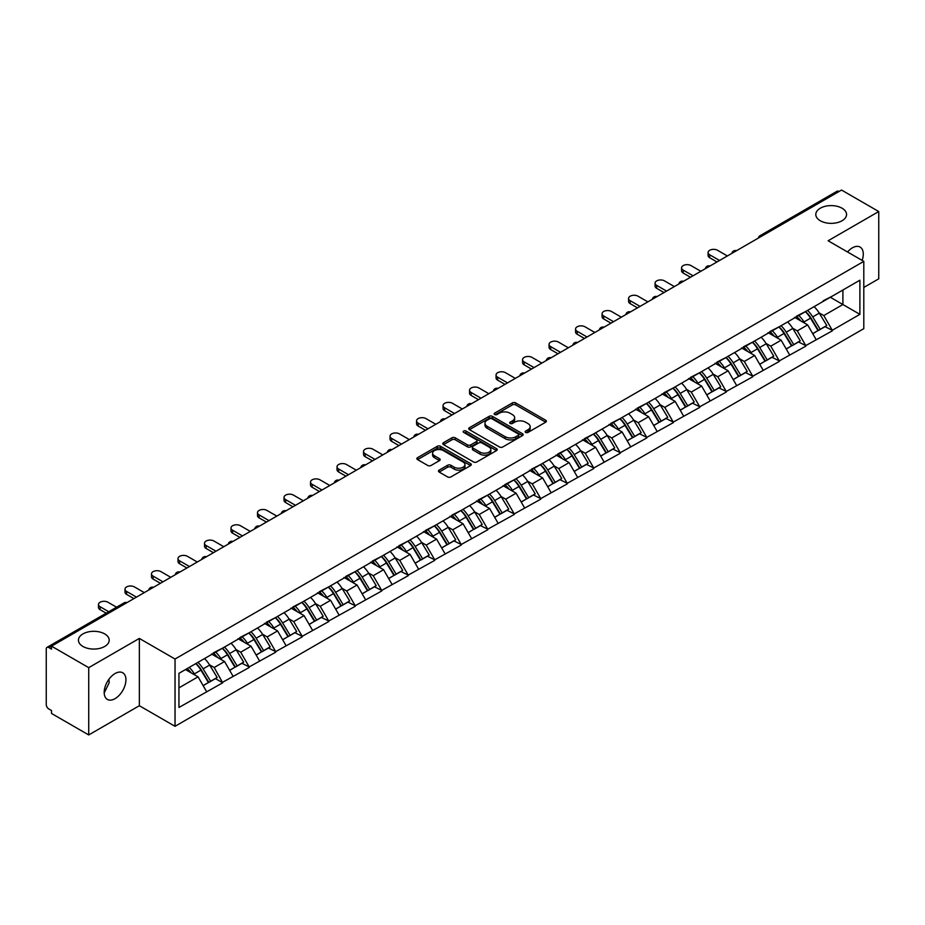 <?xml version="1.0" encoding="UTF-8"?>
<svg xmlns="http://www.w3.org/2000/svg" width="925" height="925" viewBox="0 0 925 925"><rect width="100%" height="100%" fill="white"/><g stroke="black" fill="none" stroke-linecap="round" stroke-linejoin="round"><path stroke-width="1.39" d="M104.698 633.914A15.378 8.88 0 0 0 87.933 631.983A15.378 8.88 0 0 0 78.44 640.192A15.378 8.88 0 0 0 82.949 646.471A15.378 8.88 0 0 0 99.703 648.39A15.378 8.88 0 0 0 109.196 640.192A15.378 8.88 0 0 0 104.698 633.914M842.051 208.206A15.378 8.88 0 0 0 825.297 206.275A15.378 8.88 0 0 0 815.804 214.484A15.378 8.88 0 0 0 820.302 220.763A15.378 8.88 0 0 0 837.067 222.682A15.378 8.88 0 0 0 846.56 214.484A15.378 8.88 0 0 0 842.051 208.206M525.666 432.414A1.653 0.948 0 0 0 528.002 432.414L545.715 422.182A2.359 1.364 0 0 0 546.409 421.222A2.359 1.364 0 0 0 545.715 420.262L515.699 402.93A2.359 1.364 0 0 0 512.369 402.93L494.644 413.163A1.653 0.948 0 0 0 494.158 413.833A1.653 0.948 0 0 0 494.644 414.504A1.653 0.948 0 0 0 496.979 414.504L499.269 413.186A7.55 4.359 0 0 1 509.953 413.186L512.45 414.631A7.55 4.359 0 0 1 514.658 417.707A7.55 4.359 0 0 1 512.45 420.794L510.161 422.112A1.653 0.948 0 0 0 509.675 422.783A1.653 0.948 0 0 0 510.161 423.465A1.653 0.948 0 0 0 512.485 423.465L514.786 422.135A7.55 4.359 0 0 1 525.458 422.135L527.955 423.581A7.55 4.359 0 0 1 530.164 426.656A7.55 4.359 0 0 1 527.955 429.743L525.666 431.062A1.653 0.948 0 0 0 525.18 431.744A1.653 0.948 0 0 0 525.666 432.414L525.666 431.062M108.93 679.262L109.196 682.708L104.201 692.929M115.058 673.539A15.378 8.88 -60 0 1 122.748 672.776A15.378 8.88 -60 0 1 125.106 685.101A15.378 8.88 -60 0 1 115.058 698.653A15.378 8.88 -60 0 1 107.369 699.416A15.378 8.88 -60 0 1 105.011 687.09A15.378 8.88 -60 0 1 115.058 673.539M847.543 251.982A15.378 8.88 -60 0 1 852.411 247.831A15.378 8.88 -60 0 1 860.1 247.067A15.378 8.88 -60 0 1 862.135 260.411M439.155 470.131A2.359 1.364 0 0 0 438.462 471.091A2.359 1.364 0 0 0 439.155 472.062L447.573 476.918A2.359 1.364 0 0 0 450.914 476.918L470.594 465.564A2.359 1.364 0 0 0 471.276 464.593A2.359 1.364 0 0 0 470.594 463.633L440.578 446.301A2.359 1.364 0 0 0 437.236 446.301L417.557 457.667A2.359 1.364 0 0 0 416.863 458.627A2.359 1.364 0 0 0 417.557 459.586L427.732 465.46A2.359 1.364 0 0 0 431.062 465.46L439.491 460.604A2.359 1.364 0 0 0 440.184 459.632A2.359 1.364 0 0 0 439.491 458.673L434.449 455.759A6.313 3.642 0 0 1 432.599 453.192A6.313 3.642 0 0 1 436.496 449.828A6.313 3.642 0 0 1 443.364 450.614L463.124 462.026A6.313 3.642 0 0 1 464.974 464.593A6.313 3.642 0 0 1 461.078 467.958A6.313 3.642 0 0 1 454.21 467.171L450.914 465.275A2.359 1.364 0 0 0 447.573 465.275L439.155 470.131L439.155 472.062M139.351 638.423L88.719 667.653L51.523 646.17L841.542 190.053L878.75 211.536L828.118 240.766L863.8 261.37L175.033 659.028L139.351 638.423L139.351 705.717L175.033 726.31L175.033 659.028M499.442 446.972A2.359 1.364 0 0 0 502.772 446.972L522.452 435.617A2.359 1.364 0 0 0 523.145 434.658A2.359 1.364 0 0 0 522.452 433.686L492.435 416.354A2.359 1.364 0 0 0 489.105 416.354L469.426 427.72A2.359 1.364 0 0 0 468.732 428.68A2.359 1.364 0 0 0 469.426 429.651L499.442 446.972M464.327 432.773A1.653 0.948 0 0 1 466.003 433.004L496.494 450.602L476.849 461.945A2.359 1.364 0 0 1 473.507 461.945L443.491 444.613L443.491 442.693A2.359 1.364 0 0 0 442.797 443.653A2.359 1.364 0 0 0 443.491 444.613M443.491 442.693L451.909 437.826A2.359 1.364 0 0 1 455.25 437.826L467.426 444.856A2.359 1.364 0 0 0 470.756 444.856L476.34 441.63A2.359 1.364 0 0 0 477.034 440.67A2.359 1.364 0 0 0 476.34 439.71L463.668 432.391A1.653 0.948 0 0 1 463.182 431.721A1.653 0.948 0 0 1 464.2 430.83A1.653 0.948 0 0 1 466.003 431.038L496.517 448.66A2.359 1.364 0 0 1 497.211 449.619A2.359 1.364 0 0 1 496.517 450.591L496.517 448.66M175.033 726.31L863.8 328.653L863.8 261.37M195.88 663.56A16.095 9.296 -120 0 1 201.384 670.012L208.888 682.396L215.433 678.615L222.694 682.812L214.195 667.503L209.489 664.786M222.694 682.812L178.941 707.475L178.941 673.342L859.892 280.206L859.892 314.338L832.28 330.271L823.793 315.564L819.087 312.847M805.467 311.621A16.095 9.296 -120 0 1 810.982 318.061L818.486 330.456L825.031 326.675L832.28 330.271M832.28 330.861L805.779 345.58L797.281 330.861L792.575 328.144M778.966 326.918A16.095 9.296 -120 0 1 784.481 333.37L791.985 345.753L798.518 341.972L805.779 345.58M805.779 346.17L779.278 360.877L770.779 346.17L766.073 343.453M752.464 342.227A16.095 9.296 -120 0 1 757.968 348.667L765.472 361.051L772.017 357.281L779.278 360.877M779.278 361.467L752.765 376.186L744.278 361.467L739.572 358.75M725.963 357.524A16.095 9.296 -120 0 1 731.467 363.964L738.971 376.359L745.515 372.578L752.765 376.186M752.765 376.776L726.264 391.483L717.777 376.764L713.071 374.047M699.45 372.833A16.095 9.296 -120 0 1 704.966 379.273L712.47 391.657L719.014 387.887L726.264 391.483M726.264 392.073L699.763 406.78L691.264 392.073L686.558 389.356M672.949 388.13A16.095 9.296 -120 0 1 678.464 394.57L685.968 406.965L692.501 403.184L699.763 406.78M699.763 407.37L673.261 422.089L664.763 407.37L660.057 404.653M646.448 403.427A16.095 9.296 -120 0 1 651.963 409.879L659.456 422.262L666 418.482L673.261 422.089M673.261 422.679L646.76 437.386L638.262 422.679L633.556 419.962M619.947 418.736A16.095 9.296 -120 0 1 625.45 425.176L632.954 437.56L639.499 433.79L646.76 437.386M646.76 437.976L620.247 452.695L611.76 437.976L607.054 435.259M593.434 434.033A16.095 9.296 -120 0 1 598.949 440.473L606.453 452.868L612.997 449.087L620.247 452.695M620.247 453.285L593.746 467.992L585.248 453.285L580.542 450.567M566.933 449.342A16.095 9.296 -120 0 1 572.448 455.782L579.952 468.166L586.485 464.396L593.746 467.992M593.746 468.582L567.245 483.301L558.746 468.582L554.04 465.865M540.431 464.639A16.095 9.296 -120 0 1 545.947 471.079L553.439 483.474L559.983 479.693L567.245 483.301M567.245 483.879L540.743 498.598L532.245 483.879L527.539 481.162M513.93 479.936A16.095 9.296 -120 0 1 519.434 486.388L526.938 498.772L533.482 494.991L540.743 498.598M540.743 499.188L514.231 513.895L505.744 499.188L501.038 496.471M487.417 495.245A16.095 9.296 -120 0 1 492.933 501.685L500.437 514.069L506.981 510.299L514.231 513.895M514.231 514.485L487.729 529.204L479.231 514.485L474.525 511.768M460.916 510.542A16.095 9.296 -120 0 1 466.431 516.994L473.935 529.377L480.468 525.597L487.729 529.204M487.729 529.794L461.228 544.501L452.73 529.794L448.024 527.077M434.415 525.851A16.095 9.296 -120 0 1 439.93 532.291L447.422 544.675L453.967 540.905L461.228 544.501M461.228 545.091L434.727 559.81L426.228 545.091L421.522 542.374M407.913 541.148A16.095 9.296 -120 0 1 413.417 547.588L420.921 559.983L427.466 556.202L434.727 559.81M434.727 560.388L408.214 575.107L399.727 560.388L395.021 557.671M381.401 556.457A16.095 9.296 -120 0 1 386.916 562.897L394.42 575.281L400.964 571.511L408.214 575.107M408.214 575.697L381.713 590.404L373.214 575.697L368.508 572.98M354.899 571.754A16.095 9.296 -120 0 1 360.415 578.194L367.919 590.589L374.452 586.808L381.713 590.404M381.713 590.994L355.212 605.713L346.713 590.994L342.007 588.277M328.398 587.051A16.095 9.296 -120 0 1 333.913 593.503L341.406 605.887L347.95 602.106L355.212 605.713M355.212 606.303L328.71 621.01L320.212 606.303L315.506 603.586M301.897 602.36A16.095 9.296 -120 0 1 307.401 608.8L314.905 621.184L321.449 617.414L328.71 621.01M328.71 621.6L302.197 636.319L293.711 621.6L289.005 618.883M275.384 617.657A16.095 9.296 -120 0 1 280.899 624.097L288.403 636.493L294.948 632.712L302.197 636.319M302.197 636.909L275.696 651.616L267.198 636.909L262.492 634.192M248.883 632.966A16.095 9.296 -120 0 1 254.398 639.406L261.902 651.79L268.435 648.02L275.696 651.616M275.696 652.206L249.195 666.913L240.697 652.206L235.991 649.489M222.382 648.263A16.095 9.296 -120 0 1 227.897 654.703L235.389 667.098L241.934 663.317L249.195 666.913M249.195 667.503L222.694 682.222M213.687 652.692L222.694 648.09M214.195 667.503L224.555 661.525L211.478 653.975M233.054 676.233L224.555 661.525M240.188 637.394L249.195 632.781M240.697 652.206L251.057 646.217L237.979 638.666M259.555 660.936L251.057 646.217M266.689 622.097L275.696 617.484M267.198 636.909L277.569 630.919L264.481 623.369M286.056 645.638L277.569 630.919M293.202 606.788L302.197 602.175M293.711 621.6L304.071 615.622L290.993 608.06M312.569 630.33L304.071 615.622M319.703 591.491L328.71 586.878M320.212 606.303L330.572 600.313L317.495 592.763M339.07 615.032L330.572 600.313M346.204 576.183L355.212 571.581M346.713 590.994L357.073 585.016L343.996 577.466M365.572 599.724L357.073 585.016M372.706 560.885L381.713 556.272M373.214 575.697L383.586 569.707L370.497 562.157M392.073 584.427L383.586 569.707M399.218 545.577L408.214 540.975M399.727 560.388L410.087 554.41L396.998 546.86M418.586 569.129L410.087 554.41M425.72 530.279L434.727 525.666M426.228 545.091L436.588 539.113L423.511 531.551M445.087 553.821L436.588 539.113M452.221 514.982L461.228 510.369M452.73 529.794L463.09 523.804L450.012 516.254M471.588 538.523L463.09 523.804M478.722 499.673L487.729 495.06M479.231 514.485L489.603 508.507L476.514 500.945M498.089 523.215L489.603 508.507M505.223 484.376L514.231 479.763M505.744 499.188L516.104 493.198L503.015 485.648M524.602 507.917L516.104 493.198M531.736 469.067L540.743 464.466M532.245 483.879L542.605 477.901L529.528 470.351M551.103 492.609L542.605 477.901M558.238 453.77L567.245 449.157M558.746 468.582L569.106 462.592L556.029 455.042M577.605 477.312L569.106 462.592M584.739 438.473L593.746 433.86M585.248 453.285L595.619 447.295L582.53 439.745M604.106 462.014L595.619 447.295M611.24 423.164L620.247 418.551M611.76 437.976L622.12 431.998L609.032 424.436M630.619 446.706L622.12 431.998M637.753 407.867L646.76 403.254M638.262 422.679L648.622 416.689L635.544 409.139M657.12 431.408L648.622 416.689M664.254 392.558L673.261 387.957M664.763 407.37L675.123 401.392L662.046 393.842M683.621 416.1L675.123 401.392M690.755 377.261L699.763 372.648M691.264 392.073L701.636 386.083L688.547 378.533M710.122 400.803L701.636 386.083M717.257 361.953L726.264 357.351M717.777 376.764L728.137 370.786L715.048 363.236M736.635 385.505L728.137 370.786M743.769 346.655L752.765 342.042M744.278 361.467L754.638 355.489L741.561 347.927M763.137 370.197L754.638 355.489M770.271 331.358L779.278 326.745M770.779 346.17L781.139 340.18L768.062 332.63M789.638 354.899L781.139 340.18M796.772 316.049L805.779 311.436M797.281 330.861L807.652 324.883L794.563 317.333M816.139 339.591L807.652 324.883M838.998 191.521L762.027 235.956M760.94 236.592A3.607 2.081 120 0 1 761.865 235.863A3.607 2.081 60 0 0 760.061 235.69L837.021 191.255A3.607 2.081 60 0 1 838.825 191.429M823.273 300.752L832.28 296.139M823.793 315.564L842.906 304.522L842.906 290.011L859.892 280.206M830.326 297.272L859.892 314.338M863.8 287.455L878.75 278.83L878.75 211.536M88.719 667.653L88.719 734.947L51.523 713.464L51.523 710.516L48.794 708.955A3.607 2.081 -120 0 1 46.25 704.538L46.25 649.015A3.607 2.081 -120 0 1 47.002 647.373A3.607 2.081 -120 0 1 48.794 647.546L51.523 649.119L51.523 646.17M88.719 734.947L139.351 705.717M178.941 687.865L198.054 676.822L185.486 669.573M206.552 691.542L198.054 676.822M810.612 318.35L811.456 318.836M784.111 333.647L784.943 334.133M757.598 348.956L758.442 349.442M731.097 364.253L731.941 364.739M704.596 379.562L705.44 380.048M678.094 394.859L678.927 395.345M651.582 410.168L652.426 410.654M625.08 425.465L625.924 425.951M598.579 440.762L599.423 441.248M572.078 456.071L572.91 456.557M545.565 471.368L546.409 471.854M519.064 486.677L519.908 487.163M492.562 501.974L493.407 502.46M466.061 517.272L466.894 517.757M439.548 532.58L440.392 533.066M413.047 547.877L413.891 548.363M386.546 563.186L387.39 563.672M360.045 578.483L360.877 578.969M333.532 593.792L334.376 594.278M307.031 609.089L307.875 609.575M280.529 624.387L281.373 624.872M254.028 639.695L254.861 640.181M227.515 654.993L228.359 655.478M201.014 670.301L201.858 670.787M526.325 432.646L527.955 431.709A7.55 4.359 0 0 0 530.164 428.622L530.164 426.656M514.658 417.707L514.658 419.672A7.55 4.359 0 0 1 512.45 422.748L510.82 423.696M545.715 420.262L545.715 422.182L515.699 404.896A2.359 1.364 0 0 0 512.369 404.896L495.303 414.735M522.452 433.686L522.452 435.617L492.435 418.32A2.359 1.364 0 0 0 489.105 418.32L469.449 429.663L469.426 427.72M518.289 435.328A1.653 0.948 0 0 0 518.775 434.658A1.653 0.948 0 0 0 518.289 433.975L491.938 418.771A1.653 0.948 0 0 0 489.603 418.771L487.186 420.158A7.55 4.359 0 0 0 484.978 423.245A7.55 4.359 0 0 0 487.186 426.321L505.189 436.727A7.55 4.359 0 0 0 515.873 436.727L518.289 435.328L518.289 437.294A1.653 0.948 0 0 0 518.775 436.612L518.775 434.658M484.978 423.245L484.978 425.211A7.55 4.359 0 0 0 487.186 428.287L487.186 426.321M518.289 437.294L515.873 438.681A7.55 4.359 0 0 1 505.189 438.681L487.186 428.287M443.526 444.636L451.909 439.791L451.909 437.826M477.034 440.67L477.034 442.636A2.359 1.364 0 0 1 476.34 443.595L470.756 446.821A2.359 1.364 0 0 1 467.426 446.821L455.25 439.791A2.359 1.364 0 0 0 451.909 439.791M480.052 452.152A6.313 3.642 0 0 0 486.932 452.938A6.313 3.642 0 0 0 490.828 449.573A6.313 3.642 0 0 0 488.978 447.006L482.017 442.983A2.359 1.364 0 0 0 478.676 442.983L473.091 446.208A2.359 1.364 0 0 0 472.397 447.168A2.359 1.364 0 0 0 473.091 448.128L480.052 452.152L480.052 454.117A6.313 3.642 0 0 0 486.932 454.903A6.313 3.642 0 0 0 490.828 451.539L490.828 449.573M472.397 447.168L472.397 449.134A2.359 1.364 0 0 0 473.091 450.093L473.091 448.128M480.052 454.117L473.091 450.093M464.974 464.593L464.974 466.558A6.313 3.642 0 0 1 461.078 469.923A6.313 3.642 0 0 1 454.21 469.137L450.914 467.229A2.359 1.364 0 0 0 447.573 467.229L439.19 472.074M432.599 453.192L432.599 455.146A6.313 3.642 0 0 0 434.449 457.725L434.449 455.759M439.456 460.615L434.449 457.725M470.559 465.576L440.578 448.267A2.359 1.364 0 0 0 437.236 448.267L417.591 459.609L417.557 457.667M709.706 254.791L709.706 257.74A5.527 3.191 180 0 1 708.087 255.485L708.087 252.537A5.527 3.191 0 0 0 709.706 254.791L719.558 260.48M727.374 255.971L717.522 250.282A5.527 3.191 0 0 0 711.498 249.588A5.527 3.191 0 0 0 708.087 252.537M814.093 306.637A19.703 11.377 60 0 1 819.261 313.136L812.717 316.905A19.703 11.377 -120 0 0 807.56 310.418M812.717 316.905L820.221 329.3L826.765 325.519L819.261 313.136M818.486 330.456L820.221 329.3M825.031 326.675L826.765 325.519M796.286 316.327A16.095 9.296 60 0 1 800.726 320.882M798.807 315.471A19.703 11.377 60 0 1 803.964 321.958L804.704 323.183M812.774 333.752L818.012 330.572L810.508 318.188A19.703 11.377 -120 0 0 805.351 311.69M818.012 330.572L812.705 333.636M709.706 257.74L717.002 261.96M683.193 270.1L683.193 273.037A5.527 3.191 180 0 1 681.575 270.782L681.575 267.845A5.527 3.191 0 0 0 683.193 270.1L693.056 275.789M700.861 271.279L691.01 265.591A5.527 3.191 0 0 0 684.986 264.897A5.527 3.191 0 0 0 681.575 267.845M787.591 321.946A19.703 11.377 60 0 1 792.76 328.433L786.215 332.214A19.703 11.377 -120 0 0 781.047 325.716M786.215 332.214L793.719 344.597L800.252 340.828L792.76 328.433M791.985 345.753L793.719 344.597M798.518 341.972L800.252 340.828M769.785 331.636A16.095 9.296 60 0 1 774.225 336.191M772.306 330.768A19.703 11.377 60 0 1 777.462 337.267L778.202 338.481M786.262 349.049L791.511 345.869L784.007 333.486A19.703 11.377 -120 0 0 778.838 326.999M791.511 345.869L786.204 348.945M683.193 273.037L690.501 277.257M656.692 285.397L656.692 288.346A5.527 3.191 180 0 1 655.073 286.091L655.073 283.142A5.527 3.191 0 0 0 656.692 285.397L666.543 291.086M674.36 286.577L664.508 280.888A5.527 3.191 0 0 0 658.484 280.194A5.527 3.191 0 0 0 655.073 283.142M761.09 337.243A19.703 11.377 60 0 1 766.247 343.742L759.714 347.511A19.703 11.377 -120 0 0 754.546 341.024M759.714 347.511L767.207 359.906L773.751 356.125L766.247 343.742M765.472 361.051L767.207 359.906M772.017 357.281L773.751 356.125M743.284 346.933A16.095 9.296 60 0 1 747.724 351.488M745.793 346.077A19.703 11.377 60 0 1 750.961 352.564L751.701 353.789M759.76 364.358L764.998 361.178L757.506 348.794A19.703 11.377 -120 0 0 752.337 342.296M764.998 361.178L759.691 364.242M656.692 288.346L664 292.554M630.191 300.706L630.191 303.643A5.527 3.191 180 0 1 628.572 301.388L628.572 298.44A5.527 3.191 0 0 0 630.191 300.706L640.042 306.395M647.858 301.874L638.007 296.185A5.527 3.191 0 0 0 631.983 295.503A5.527 3.191 0 0 0 628.572 298.44M734.589 352.541A19.703 11.377 60 0 1 739.746 359.039L733.201 362.82A19.703 11.377 -120 0 0 728.044 356.322M733.201 362.82L740.705 375.203L747.25 371.422L739.746 359.039M738.971 376.359L740.705 375.203M745.515 372.578L747.25 371.422M716.782 362.242A16.095 9.296 60 0 1 721.222 366.797M719.292 361.374A19.703 11.377 60 0 1 724.46 367.873L725.2 369.087M733.259 379.655L738.497 376.475L730.993 364.092A19.703 11.377 -120 0 0 725.836 357.593M738.497 376.475L733.19 379.539M630.191 303.643L637.498 307.863M603.69 316.003L603.69 318.94A5.527 3.191 180 0 1 602.071 316.685L602.071 313.748A5.527 3.191 0 0 0 603.69 316.003L613.541 321.692M621.357 317.183L611.506 311.494A5.527 3.191 0 0 0 605.482 310.8A5.527 3.191 0 0 0 602.071 313.748M708.076 367.849A19.703 11.377 60 0 1 713.244 374.336L706.7 378.117A19.703 11.377 -120 0 0 701.543 371.63M706.7 378.117L714.204 390.5L720.748 386.731L713.244 374.336M712.47 391.657L714.204 390.5M719.014 387.887L720.748 386.731M690.27 377.539A16.095 9.296 60 0 1 694.71 382.094M692.79 376.672A19.703 11.377 60 0 1 697.947 383.17L698.687 384.395M706.758 394.963L711.996 391.784L704.492 379.389A19.703 11.377 -120 0 0 699.335 372.902M711.996 391.784L706.688 394.848M603.69 318.94L610.986 323.16M577.177 331.3L577.177 334.249A5.527 3.191 180 0 1 575.558 331.994L575.558 329.046A5.527 3.191 0 0 0 577.177 331.3L587.04 336.989M594.844 332.48L584.993 326.791A5.527 3.191 0 0 0 578.969 326.097A5.527 3.191 0 0 0 575.558 329.046M681.575 383.147A19.703 11.377 60 0 1 686.743 389.645L680.199 393.414A19.703 11.377 -120 0 0 675.03 386.928M680.199 393.414L687.703 405.809L694.236 402.028L686.743 389.645M685.968 406.965L687.703 405.809M692.501 403.184L694.236 402.028M663.768 392.836A16.095 9.296 60 0 1 668.208 397.392M666.289 391.98A19.703 11.377 60 0 1 671.446 398.467L672.186 399.692M680.245 410.261L685.494 407.081L677.99 394.697A19.703 11.377 -120 0 0 672.822 388.199M685.494 407.081L680.187 410.145M577.177 334.249L584.484 338.469M550.676 346.609L550.676 349.546A5.527 3.191 180 0 1 549.057 347.291L549.057 344.354A5.527 3.191 0 0 0 550.676 346.609L560.527 352.298M568.343 347.788L558.492 342.1A5.527 3.191 0 0 0 552.468 341.406A5.527 3.191 0 0 0 549.057 344.354M655.073 398.455A19.703 11.377 60 0 1 660.23 404.942L653.697 408.723A19.703 11.377 -120 0 0 648.529 402.225M653.697 408.723L661.19 421.106L667.734 417.337L660.23 404.942M659.456 422.262L661.19 421.106M666 418.482L667.734 417.337M637.267 408.145A16.095 9.296 60 0 1 641.707 412.7M639.776 407.278A19.703 11.377 60 0 1 644.945 413.776L645.685 414.99M653.744 425.558L658.982 422.39L651.489 409.995A19.703 11.377 -120 0 0 646.321 403.508M658.982 422.39L653.674 425.454M550.676 349.546L557.983 353.766M524.174 361.906L524.174 364.855A5.527 3.191 180 0 1 522.556 362.6L522.556 359.652A5.527 3.191 0 0 0 524.174 361.906L534.026 367.595M541.842 363.086L531.991 357.397A5.527 3.191 0 0 0 525.967 356.703A5.527 3.191 0 0 0 522.556 359.652M628.572 413.752A19.703 11.377 60 0 1 633.729 420.251L627.185 424.02A19.703 11.377 -120 0 0 622.028 417.533M627.185 424.02L634.689 436.415L641.233 432.634L633.729 420.251M632.954 437.56L634.689 436.415M639.499 433.79L641.233 432.634M610.766 423.442A16.095 9.296 60 0 1 615.206 427.998M613.275 422.586A19.703 11.377 60 0 1 618.443 429.073L619.183 430.298M627.243 440.867L632.48 437.687L624.976 425.303A19.703 11.377 -120 0 0 619.819 418.805M632.48 437.687L627.173 440.751M524.174 364.855L531.482 369.075M497.673 377.215L497.673 380.152A5.527 3.191 180 0 1 496.054 377.897L496.054 374.96A5.527 3.191 0 0 0 497.673 377.215L507.524 382.904M515.341 378.383L505.489 372.694A5.527 3.191 0 0 0 499.465 372.012A5.527 3.191 0 0 0 496.054 374.96M602.059 429.061A19.703 11.377 60 0 1 607.228 435.548L600.683 439.329A19.703 11.377 -120 0 0 595.527 432.831M600.683 439.329L608.188 451.712L614.732 447.931L607.228 435.548M606.453 452.868L608.188 451.712M612.997 449.087L614.732 447.931M584.253 438.751A16.095 9.296 60 0 1 588.693 443.306M586.774 437.883A19.703 11.377 60 0 1 591.931 444.382L592.671 445.596M600.741 456.164L605.979 452.984L598.475 440.601A19.703 11.377 -120 0 0 593.318 434.103M605.979 452.984L600.672 456.048M497.673 380.152L504.969 384.372M471.16 392.512L471.16 395.461A5.527 3.191 180 0 1 469.542 393.194L469.542 390.257A5.527 3.191 0 0 0 471.16 392.512L481.023 398.201M488.839 393.692L478.977 388.003A5.527 3.191 0 0 0 472.953 387.309A5.527 3.191 0 0 0 469.542 390.257M575.558 444.358A19.703 11.377 60 0 1 580.727 450.857L574.182 454.626A19.703 11.377 -120 0 0 569.014 448.139M574.182 454.626L581.686 467.021L588.219 463.24L580.727 450.857M579.952 468.166L581.686 467.021M586.485 464.396L588.219 463.24M557.752 454.048A16.095 9.296 60 0 1 562.192 458.603M560.273 453.181A19.703 11.377 60 0 1 565.429 459.679L566.169 460.904M574.228 471.472L579.478 468.293L571.974 455.898A19.703 11.377 -120 0 0 566.805 449.411M579.478 468.293L574.171 471.357M471.16 395.461L478.468 399.669M444.659 407.809L444.659 410.758A5.527 3.191 180 0 1 443.04 408.503L443.04 405.555A5.527 3.191 0 0 0 444.659 407.809L454.51 413.51M462.327 408.989L452.475 403.3A5.527 3.191 0 0 0 446.451 402.606A5.527 3.191 0 0 0 443.04 405.555M549.057 459.656A19.703 11.377 60 0 1 554.214 466.154L547.681 469.935A19.703 11.377 -120 0 0 542.512 463.437M547.681 469.935L555.185 482.318L561.718 478.537L554.214 466.154M553.439 483.474L555.185 482.318M559.983 479.693L561.718 478.537M531.251 469.357A16.095 9.296 60 0 1 535.691 473.901M533.76 468.489A19.703 11.377 60 0 1 538.928 474.976L539.668 476.202M547.727 486.77L552.965 483.59L545.472 471.207A19.703 11.377 -120 0 0 540.304 464.708M552.965 483.59L547.658 486.654M444.659 410.758L451.967 414.978M418.158 423.118L418.158 426.055A5.527 3.191 180 0 1 416.539 423.8L416.539 420.863A5.527 3.191 0 0 0 418.158 423.118L428.009 428.807M435.825 424.297L425.974 418.609A5.527 3.191 0 0 0 419.95 417.915A5.527 3.191 0 0 0 416.539 420.863M522.556 474.964A19.703 11.377 60 0 1 527.712 481.451L521.168 485.232A19.703 11.377 -120 0 0 516.011 478.734M521.168 485.232L528.672 497.615L535.217 493.846L527.712 481.451M526.938 498.772L528.672 497.615M533.482 494.991L535.217 493.846M504.749 484.654A16.095 9.296 60 0 1 509.189 489.209M507.258 483.787A19.703 11.377 60 0 1 512.427 490.285L513.167 491.51M521.226 502.067L526.464 498.899L518.96 486.504A19.703 11.377 -120 0 0 513.803 480.017M526.464 498.899L521.157 501.963M418.158 426.055L425.465 430.275M391.657 438.415L391.657 441.364A5.527 3.191 180 0 1 390.038 439.109L390.038 436.161A5.527 3.191 0 0 0 391.657 438.415L401.508 444.104M409.324 439.595L399.473 433.906A5.527 3.191 0 0 0 393.449 433.212A5.527 3.191 0 0 0 390.038 436.161M496.043 490.262A19.703 11.377 60 0 1 501.211 496.76L494.667 500.529A19.703 11.377 -120 0 0 489.51 494.042M494.667 500.529L502.171 512.924L508.715 509.143L501.211 496.76M500.437 514.069L502.171 512.924M506.981 510.299L508.715 509.143M478.237 499.951A16.095 9.296 60 0 1 482.677 504.507M480.757 499.095A19.703 11.377 60 0 1 485.914 505.582L486.654 506.808M494.725 517.376L499.962 514.196L492.458 501.812A19.703 11.377 -120 0 0 487.302 495.314M499.962 514.196L494.655 517.26M391.657 441.364L398.953 445.584M365.144 453.724L365.144 456.661A5.527 3.191 180 0 1 363.525 454.406L363.525 451.469A5.527 3.191 0 0 0 365.144 453.724L375.007 459.413M382.823 454.903L372.96 449.203A5.527 3.191 0 0 0 366.936 448.521A5.527 3.191 0 0 0 363.525 451.469M469.542 505.57A19.703 11.377 60 0 1 474.71 512.057L468.166 515.838A19.703 11.377 -120 0 0 462.997 509.34M468.166 515.838L475.67 528.221L482.203 524.452L474.71 512.057M473.935 529.377L475.67 528.221M480.468 525.597L482.203 524.452M451.735 515.26A16.095 9.296 60 0 1 456.175 519.815M454.256 514.393A19.703 11.377 60 0 1 459.413 520.891L460.153 522.105M468.212 532.673L473.461 529.493L465.957 517.11A19.703 11.377 -120 0 0 460.789 510.623M473.461 529.493L468.154 532.569M365.144 456.661L372.451 460.881M338.642 469.021L338.642 471.97A5.527 3.191 180 0 1 337.024 469.715L337.024 466.767A5.527 3.191 0 0 0 338.642 469.021L348.494 474.71M356.31 470.201L346.459 464.512A5.527 3.191 0 0 0 340.435 463.818A5.527 3.191 0 0 0 337.024 466.767M443.04 520.868A19.703 11.377 60 0 1 448.197 527.366L441.664 531.135A19.703 11.377 -120 0 0 436.496 524.648M441.664 531.135L449.168 543.53L455.701 539.749L448.197 527.366M447.422 544.675L449.168 543.53M453.967 540.905L455.701 539.749M425.234 530.557A16.095 9.296 60 0 1 429.674 535.113M427.743 529.701A19.703 11.377 60 0 1 432.912 536.188L433.652 537.413M441.711 547.982L446.96 544.802L439.456 532.418A19.703 11.377 -120 0 0 434.288 525.92M446.96 544.802L441.641 547.866M338.642 471.97L345.95 476.178M312.141 484.33L312.141 487.267A5.527 3.191 180 0 1 310.522 485.012L310.522 482.064A5.527 3.191 0 0 0 312.141 484.33L321.993 490.019M329.809 485.498L319.958 479.809A5.527 3.191 0 0 0 313.933 479.127A5.527 3.191 0 0 0 310.522 482.064M416.539 536.165A19.703 11.377 60 0 1 421.696 542.663L415.152 546.444A19.703 11.377 -120 0 0 409.995 539.946M415.152 546.444L422.656 558.827L429.2 555.046L421.696 542.663M420.921 559.983L422.656 558.827M427.466 556.202L429.2 555.046M398.733 545.866A16.095 9.296 60 0 1 403.173 550.421M401.242 544.998A19.703 11.377 60 0 1 406.41 551.497L407.15 552.711M415.209 563.279L420.447 560.099L412.943 547.716A19.703 11.377 -120 0 0 407.786 541.217M420.447 560.099L415.14 563.163M312.141 487.267L319.449 491.487M285.64 499.627L285.64 502.564A5.527 3.191 180 0 1 284.021 500.309L284.021 497.373A5.527 3.191 0 0 0 285.64 499.627L295.491 505.316M303.308 500.807L293.456 495.118A5.527 3.191 0 0 0 287.432 494.424A5.527 3.191 0 0 0 284.021 497.373M390.026 551.473A19.703 11.377 60 0 1 395.195 557.96L388.65 561.741A19.703 11.377 -120 0 0 383.493 555.243M388.65 561.741L396.154 574.124L402.699 570.355L395.195 557.96M394.42 575.281L396.154 574.124M400.964 571.511L402.699 570.355M372.22 561.163A16.095 9.296 60 0 1 376.66 565.718M374.741 560.296A19.703 11.377 60 0 1 379.897 566.794L380.637 568.019M388.708 578.587L393.946 575.408L386.442 563.013A19.703 11.377 -120 0 0 381.285 556.526M393.946 575.408L388.639 578.472M285.64 502.564L292.936 506.784M259.127 514.924L259.127 517.873A5.527 3.191 180 0 1 257.508 515.618L257.508 512.67A5.527 3.191 0 0 0 259.127 514.924L268.99 520.613M276.806 516.104L266.943 510.415A5.527 3.191 0 0 0 260.919 509.721A5.527 3.191 0 0 0 257.508 512.67M363.525 566.771A19.703 11.377 60 0 1 368.693 573.269L362.149 577.038A19.703 11.377 -120 0 0 356.981 570.552M362.149 577.038L369.653 589.433L376.197 585.652L368.693 573.269M367.919 590.589L369.653 589.433M374.452 586.808L376.197 585.652M345.719 576.46A16.095 9.296 60 0 1 350.159 581.016M348.239 575.604A19.703 11.377 60 0 1 353.396 582.091L354.136 583.317M362.195 593.885L367.445 590.705L359.941 578.322A19.703 11.377 -120 0 0 354.772 571.823M367.445 590.705L362.137 593.769M259.127 517.873L266.435 522.093M232.626 530.233L232.626 533.17A5.527 3.191 180 0 1 231.007 530.915L231.007 527.978A5.527 3.191 0 0 0 232.626 530.233L242.477 535.922M250.293 531.413L240.442 525.724A5.527 3.191 0 0 0 234.418 525.03A5.527 3.191 0 0 0 231.007 527.978M337.024 582.079A19.703 11.377 60 0 1 342.181 588.566L335.648 592.347A19.703 11.377 -120 0 0 330.479 585.849M335.648 592.347L343.152 604.73L349.685 600.961L342.181 588.566M341.406 605.887L343.152 604.73M347.95 602.106L349.685 600.961M319.217 591.769A16.095 9.296 60 0 1 323.658 596.324M321.727 590.902A19.703 11.377 60 0 1 326.895 597.4L327.635 598.614M335.694 609.182L340.943 606.014L333.439 593.619A19.703 11.377 -120 0 0 328.271 587.132M340.943 606.014L335.625 609.078M232.626 533.17L239.933 537.39M206.125 545.53L206.125 548.479A5.527 3.191 180 0 1 204.506 546.224L204.506 543.276A5.527 3.191 0 0 0 206.125 545.53L215.976 551.219M223.792 546.71L213.941 541.021A5.527 3.191 0 0 0 207.917 540.327A5.527 3.191 0 0 0 204.506 543.276M310.522 597.377A19.703 11.377 60 0 1 315.679 603.875L309.135 607.644A19.703 11.377 -120 0 0 303.978 601.157M309.135 607.644L316.639 620.039L323.183 616.258L315.679 603.875M314.905 621.184L316.639 620.039M321.449 617.414L323.183 616.258M292.716 607.066A16.095 9.296 60 0 1 297.156 611.622M295.225 606.21A19.703 11.377 60 0 1 300.394 612.697L301.134 613.923M309.193 624.491L314.431 621.311L306.927 608.928A19.703 11.377 -120 0 0 301.77 602.429M314.431 621.311L309.123 624.375M206.125 548.479L213.432 552.688M179.623 560.839L179.623 563.776A5.527 3.191 180 0 1 178.005 561.521L178.005 558.584A5.527 3.191 0 0 0 179.623 560.839L189.475 566.528M197.291 562.007L187.44 556.318A5.527 3.191 0 0 0 181.416 555.636A5.527 3.191 0 0 0 178.005 558.584M284.01 612.685A19.703 11.377 60 0 1 289.178 619.172L282.634 622.953A19.703 11.377 -120 0 0 277.477 616.455M282.634 622.953L290.138 635.336L296.682 631.555L289.178 619.172M288.403 636.493L290.138 635.336M294.948 632.712L296.682 631.555M266.203 622.375A16.095 9.296 60 0 1 270.643 626.93M268.724 621.507A19.703 11.377 60 0 1 273.881 628.006L274.621 629.22M282.692 639.788L287.929 636.608L280.425 624.225A19.703 11.377 -120 0 0 275.268 617.727M287.929 636.608L282.622 639.672M179.623 563.776L186.919 567.996M153.111 576.136L153.111 579.085A5.527 3.191 180 0 1 151.492 576.818L151.492 573.882A5.527 3.191 0 0 0 153.111 576.136L162.973 581.825M170.79 577.316L160.927 571.627A5.527 3.191 0 0 0 154.914 570.933A5.527 3.191 0 0 0 151.492 573.882M257.508 627.982A19.703 11.377 60 0 1 262.677 634.481L256.132 638.25A19.703 11.377 -120 0 0 250.964 631.763M256.132 638.25L263.637 650.645L270.181 646.864L262.677 634.481M261.902 651.79L263.637 650.645M268.435 648.02L270.181 646.864M239.702 637.672A16.095 9.296 60 0 1 244.142 642.228M242.223 636.805A19.703 11.377 60 0 1 247.38 643.303L248.12 644.528M256.179 655.097L261.428 651.917L253.924 639.522A19.703 11.377 -120 0 0 248.756 633.035M261.428 651.917L256.121 654.981M153.111 579.085L160.418 583.293M126.609 591.433L126.609 594.382A5.527 3.191 180 0 1 124.991 592.127L124.991 589.179A5.527 3.191 0 0 0 126.609 591.433L136.461 597.122M144.277 592.613L134.426 586.924A5.527 3.191 0 0 0 128.402 586.23A5.527 3.191 0 0 0 124.991 589.179M231.007 643.28A19.703 11.377 60 0 1 236.164 649.778L229.631 653.559A19.703 11.377 -120 0 0 224.463 647.061M229.631 653.559L237.135 665.942L243.668 662.161L236.164 649.778M235.389 667.098L237.135 665.942M241.934 663.317L243.668 662.161M213.201 652.981A16.095 9.296 60 0 1 217.641 657.525M215.71 652.113A19.703 11.377 60 0 1 220.878 658.6L221.618 659.826M229.677 670.394L234.927 667.214L227.423 654.831A19.703 11.377 -120 0 0 222.254 648.332M234.927 667.214L229.608 670.278M126.609 594.382L133.917 598.602M100.108 606.742L100.108 609.679A5.527 3.191 180 0 1 98.489 607.424L98.489 604.487A5.527 3.191 0 0 0 100.108 606.742L108.734 611.726M116.55 607.205L107.924 602.233A5.527 3.191 0 0 0 101.9 601.539A5.527 3.191 0 0 0 98.489 604.487M204.506 658.588A19.703 11.377 60 0 1 209.663 665.075L203.118 668.856A19.703 11.377 -120 0 0 197.962 662.358M203.118 668.856L210.623 681.239L217.167 677.47L209.663 665.075M208.888 682.396L210.623 681.239M215.433 678.615L217.167 677.47M187.127 668.613A16.095 9.296 60 0 1 191.14 672.833M189.209 667.411A19.703 11.377 60 0 1 194.377 673.909L195.117 675.123M203.176 685.691L208.414 682.523L200.91 670.128A19.703 11.377 -120 0 0 195.753 663.641M208.414 682.523L203.107 685.587M100.108 609.679L106.19 613.194M125.927 603.204L48.794 647.546M126.679 602.776A3.607 2.081 -60 0 0 125.765 603.112A3.607 2.081 -120 0 0 123.962 602.938L47.002 647.373M734.438 251.889A3.607 2.081 120 0 1 735.352 251.161A3.607 2.081 -60 0 1 736.265 250.837M707.937 267.186A3.607 2.081 120 0 1 708.851 266.469A3.607 2.081 -60 0 1 709.764 266.134M681.436 282.495A3.607 2.081 120 0 1 682.349 281.767A3.607 2.081 -60 0 1 683.263 281.443M654.935 297.792A3.607 2.081 120 0 1 655.848 297.075A3.607 2.081 -60 0 1 656.762 296.74M628.422 313.101A3.607 2.081 120 0 1 629.335 312.373A3.607 2.081 -60 0 1 630.26 312.037M601.921 328.398A3.607 2.081 120 0 1 602.834 327.67A3.607 2.081 -60 0 1 603.747 327.346M575.419 343.707A3.607 2.081 120 0 1 576.333 342.978A3.607 2.081 -60 0 1 577.246 342.643M548.918 359.004A3.607 2.081 120 0 1 549.832 358.276A3.607 2.081 -60 0 1 550.745 357.952M522.405 374.301A3.607 2.081 120 0 1 523.319 373.584A3.607 2.081 -60 0 1 524.244 373.249M495.904 389.61A3.607 2.081 120 0 1 496.817 388.882A3.607 2.081 -60 0 1 497.731 388.546M469.403 404.907A3.607 2.081 120 0 1 470.316 404.19A3.607 2.081 -60 0 1 471.23 403.855M442.902 420.216A3.607 2.081 120 0 1 443.815 419.488A3.607 2.081 -60 0 1 444.728 419.152M416.389 435.513A3.607 2.081 120 0 1 417.302 434.785A3.607 2.081 -60 0 1 418.227 434.461M389.887 450.81A3.607 2.081 120 0 1 390.801 450.093A3.607 2.081 -60 0 1 391.714 449.758M363.386 466.119A3.607 2.081 120 0 1 364.3 465.391A3.607 2.081 -60 0 1 365.213 465.067M336.885 481.416A3.607 2.081 120 0 1 337.798 480.699A3.607 2.081 -60 0 1 338.712 480.364M310.372 496.725A3.607 2.081 120 0 1 311.286 495.997A3.607 2.081 -60 0 1 312.211 495.661M283.871 512.022A3.607 2.081 120 0 1 284.784 511.294A3.607 2.081 -60 0 1 285.698 510.97M257.37 527.331A3.607 2.081 120 0 1 258.283 526.602A3.607 2.081 -60 0 1 259.197 526.267M230.868 542.628A3.607 2.081 120 0 1 231.782 541.9A3.607 2.081 -60 0 1 232.695 541.576M204.356 557.925A3.607 2.081 120 0 1 205.269 557.208A3.607 2.081 -60 0 1 206.194 556.873M177.854 573.234A3.607 2.081 120 0 1 178.768 572.506A3.607 2.081 -60 0 1 179.681 572.17M151.353 588.531A3.607 2.081 120 0 1 152.267 587.814A3.607 2.081 -60 0 1 153.18 587.479M527.955 431.709L527.955 429.743M510.161 423.465L510.161 422.112M512.45 422.748L512.45 420.794M494.644 414.504L494.644 413.163M512.369 404.896L512.369 402.93M515.699 404.896L515.699 402.93M489.105 418.32L489.105 416.354M492.435 418.32L492.435 416.354M505.189 438.681L505.189 436.727M515.873 438.681L515.873 436.727M455.25 439.791L455.25 437.826M467.426 446.821L467.426 444.856M470.756 446.821L470.756 444.856M476.34 443.595L476.34 441.63M466.003 433.004L466.003 431.038M447.573 467.229L447.573 465.275M450.914 467.229L450.914 465.275M454.21 469.137L454.21 467.171M439.491 460.604L439.491 458.673M437.236 448.267L437.236 446.301M440.578 448.267L440.578 446.301M470.594 465.564L470.594 463.633M810.508 318.188L803.964 321.958M784.007 333.486L777.462 337.267M757.506 348.794L750.961 352.564M730.993 364.092L724.46 367.873M704.492 379.389L697.947 383.17M677.99 394.697L671.446 398.467M651.489 409.995L644.945 413.776M624.976 425.303L618.443 429.073M598.475 440.601L591.931 444.382M571.974 455.898L565.429 459.679M545.472 471.207L538.928 474.976M518.96 486.504L512.427 490.285M492.458 501.812L485.914 505.582M465.957 517.11L459.413 520.891M439.456 532.418L432.912 536.188M412.943 547.716L406.41 551.497M386.442 563.013L379.897 566.794M359.941 578.322L353.396 582.091M333.439 593.619L326.895 597.4M306.927 608.928L300.394 612.697M280.425 624.225L273.881 628.006M253.924 639.522L247.38 643.303M227.423 654.831L220.878 658.6M200.91 670.128L194.377 673.909M760.061 235.69A3.607 3.607 0 0 0 758.327 238.095M736.508 250.698A3.607 3.607 0 0 0 731.825 253.404M710.007 265.995A3.607 3.607 0 0 0 705.312 268.701M683.506 281.293A3.607 3.607 0 0 0 678.811 284.01M657.004 296.601A3.607 3.607 0 0 0 652.31 299.307M630.492 311.898A3.607 3.607 0 0 0 625.809 314.616M603.99 327.207A3.607 3.607 0 0 0 599.296 329.913M577.489 342.504A3.607 3.607 0 0 0 572.795 345.21M550.988 357.813A3.607 3.607 0 0 0 546.293 360.519M524.475 373.11A3.607 3.607 0 0 0 519.792 375.816M497.974 388.408A3.607 3.607 0 0 0 493.291 391.125M471.472 403.716A3.607 3.607 0 0 0 466.778 406.422M444.971 419.013A3.607 3.607 0 0 0 440.277 421.719M418.458 434.322A3.607 3.607 0 0 0 413.776 437.028M391.957 449.619A3.607 3.607 0 0 0 387.274 452.325M365.456 464.917A3.607 3.607 0 0 0 360.762 467.634M338.955 480.225A3.607 3.607 0 0 0 334.26 482.931M312.442 495.522A3.607 3.607 0 0 0 307.759 498.228M285.941 510.831A3.607 3.607 0 0 0 281.258 513.537M259.439 526.128A3.607 3.607 0 0 0 254.745 528.834M232.938 541.437A3.607 3.607 0 0 0 228.244 544.143M206.425 556.734A3.607 3.607 0 0 0 201.742 559.44M179.924 572.032A3.607 3.607 0 0 0 175.241 574.749M153.423 587.34A3.607 3.607 0 0 0 148.728 590.046M126.922 602.638A3.607 3.607 0 0 0 123.962 602.938"/></g></svg>
